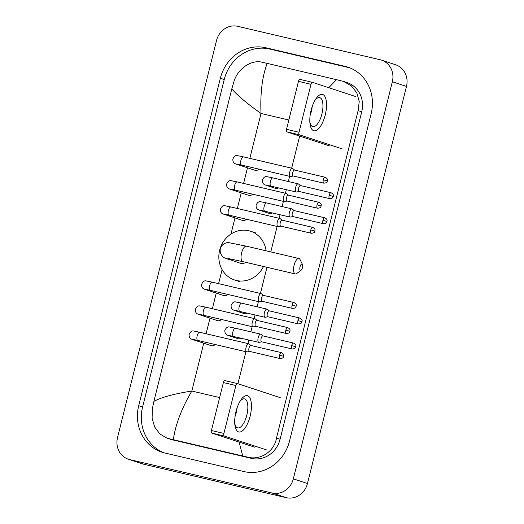<?xml version="1.0" encoding="UTF-8"?>
<svg xmlns="http://www.w3.org/2000/svg" width="524" height="524" viewBox="0 0 524 524"><rect width="100%" height="100%" fill="white"/><g stroke="black" fill="none" stroke-linecap="round" stroke-linejoin="round"><path stroke-width="0.79" d="M381.511 60.129L395.646 64.78A18.654 17.109 108.2 0 1 406.473 86.408L307.47 483.501A18.654 17.109 108.2 0 1 286.294 497.682L143.812 464.244A18.654 17.109 108.2 0 1 142.489 463.871L128.354 459.221A18.654 17.109 108.2 0 1 117.527 437.592L216.53 40.499A18.654 17.109 108.2 0 1 237.706 26.318L380.188 59.756A18.654 17.109 108.2 0 1 381.511 60.129A18.654 17.109 108.2 0 1 392.345 81.757L293.335 478.851A18.654 17.109 108.2 0 1 272.166 493.032L129.677 459.594A18.654 17.109 108.2 0 1 128.354 459.221M345.034 66.345L265.871 47.769A40.106 36.778 -71.8 0 0 220.349 78.259L138.709 405.7A40.106 36.778 -71.8 0 0 161.995 452.205A40.106 36.778 -71.8 0 0 164.837 453.005L243.994 471.58A40.106 36.778 -71.8 0 0 289.523 441.09L371.162 113.649A40.106 36.778 -71.8 0 0 347.871 67.144A40.106 36.778 -71.8 0 0 345.034 66.345L348.919 67.622L269.762 49.046A40.106 36.778 -71.8 0 0 224.233 79.537L142.594 406.978A40.106 36.778 -71.8 0 0 163.96 452.782M349.796 67.845A40.106 36.778 -71.8 0 0 348.919 67.622M166.933 438.116L170.549 439.309A25.185 23.095 -71.8 0 0 172.331 439.813L251.487 458.382A25.185 23.095 -71.8 0 0 280.078 439.243L361.717 111.795A25.185 23.095 -71.8 0 0 347.091 82.596L343.482 81.41L351.29 85.792L356.818 92.82L359.241 101.525L358.115 110.61L276.476 438.057C274.511 451.387 260.356 460.596 247.76 457.157L168.604 438.581L166.933 438.116L159.886 433.99L154.704 427.067L152.104 418.309L152.32 408.923L153.899 401.371C161.621 397.225 174.263 393.786 191.823 391.048C181.612 408.425 175.455 424.637 173.339 439.682M328.777 87.711L336.526 79.668L343.482 81.41M336.526 79.668L267.161 63.391C262.183 76.746 260.14 93.442 261.024 113.479C246.693 103.28 236.959 95.067 231.818 88.844L153.899 401.371M231.818 88.844L233.959 81.482C237.745 68.749 251.232 59.323 262.426 62.297L267.161 63.391M242.71 455.959L239.095 442.073M311.105 110.276A18.654 7.415 -76.8 0 1 315.572 99.324A18.654 7.415 -76.8 0 1 324.801 96.35A18.654 7.415 -76.8 0 1 325.24 114.926A18.654 7.415 -76.8 0 1 316.594 130.273A18.654 7.415 -76.8 0 1 309.939 123.337A18.654 7.415 -76.8 0 1 311.105 110.276M309.828 121.922A14.921 5.934 103.2 0 0 312.841 126.677A14.921 5.934 103.2 0 0 321.9 114.009A14.921 5.934 103.2 0 0 319.66 97.621A14.921 5.934 103.2 0 0 314.845 100.543M312.212 106.523A14.921 5.934 -76.8 0 1 311.328 111.527A14.921 5.934 -76.8 0 1 310.129 115.398M355.344 96.455L312.422 82.32A2.332 0.924 103.2 0 0 312.389 82.314A2.332 0.924 103.2 0 0 310.974 84.292L298.477 81.364A2.332 0.924 -76.8 0 1 299.892 79.379A2.332 0.924 -76.8 0 1 299.918 79.393L312.356 82.307M299.021 132.238A2.332 0.924 103.2 0 0 299.342 134.786L286.838 131.852A2.332 0.924 -76.8 0 1 286.523 129.304L299.021 132.238L310.974 84.292M342.264 148.914L299.342 134.786M286.523 129.304L298.477 81.364M286.838 131.852L329.76 145.98M300.029 266.801A3.262 1.297 103.2 0 0 301.143 270.201A3.262 1.297 103.2 0 0 302.499 267.613A3.262 1.297 103.2 0 0 302.486 264.469A3.262 1.297 103.2 0 0 300.029 266.801M301.143 270.201L296.794 273.495A7.926 3.151 -76.8 0 1 295.287 273.947A7.926 3.151 -76.8 0 1 294.095 265.242A7.926 3.151 -76.8 0 1 298.909 258.509A7.926 3.151 -76.8 0 1 300.062 259.583L302.486 264.469M227.947 258.489L242.795 261.627A7.926 3.151 103.2 0 1 241.603 252.922A7.926 3.151 103.2 0 1 246.418 246.195L228.778 242.658C227.54 242.252 221.947 243.188 220.362 248.71C219.17 254.33 223.669 257.788 224.953 258.011L240.09 263.133A7.926 7.271 -71.8 0 0 240.654 263.29A7.926 7.271 -71.8 0 0 245.972 262.373M263.48 266.487A25.65 23.521 108.2 0 1 236.37 280.478A25.65 23.521 108.2 0 1 234.549 279.967A25.65 23.521 108.2 0 1 219.923 249.234A25.65 23.521 108.2 0 1 248.769 230.73A25.65 23.521 108.2 0 1 250.59 231.241A25.65 23.521 108.2 0 1 266.081 250.806M258.876 169.121A4.199 3.851 108.2 0 1 255.175 170.333A4.199 3.851 108.2 0 1 254.874 170.248L236.363 164.156C235.859 163.848 232.61 163.534 232.833 159.106C234.13 156.218 235.728 155.078 237.621 155.68L243.437 156.873A4.199 1.67 103.2 0 0 240.889 160.436A4.199 1.67 103.2 0 0 240.824 160.691A4.199 1.67 103.2 0 0 241.518 165.047L290.427 176.523A4.199 1.67 103.2 0 0 290.735 176.523L293.302 175.999M294.685 170.097L292.621 168.486A4.199 1.67 103.2 0 0 292.405 168.368A4.199 1.67 103.2 0 0 292.346 168.348A4.199 1.67 103.2 0 0 289.798 171.911A4.199 1.67 103.2 0 0 290.375 176.509A4.199 1.67 103.2 0 0 290.427 176.523M294.619 170.084A3.033 1.205 103.2 0 0 294.58 170.071A3.033 1.205 103.2 0 0 292.739 172.645A3.033 1.205 103.2 0 0 293.152 175.966A3.033 1.205 103.2 0 0 293.198 175.972L323.773 183.151C327.638 182.922 327.002 181.396 327.408 180.931L323.321 179.824A3.033 1.205 103.2 0 0 323.773 183.151M252.627 194.175A4.199 3.851 108.2 0 1 248.926 195.387A4.199 3.851 108.2 0 1 248.631 195.301L230.121 189.21C229.61 188.902 226.361 188.588 226.584 184.166C227.881 181.278 229.479 180.132 231.372 180.734L237.189 181.926A4.199 1.67 103.2 0 0 234.641 185.489A4.199 1.67 103.2 0 0 234.582 185.745A4.199 1.67 103.2 0 0 235.269 190.101L284.185 201.576A4.199 1.67 103.2 0 0 284.493 201.583L287.054 201.052M288.442 195.151L286.379 193.539A4.199 1.67 103.2 0 0 286.156 193.422A4.199 1.67 103.2 0 0 286.097 193.408A4.199 1.67 103.2 0 0 283.55 196.972A4.199 1.67 103.2 0 0 284.126 201.563A4.199 1.67 103.2 0 0 284.185 201.576M288.37 195.138A3.033 1.205 103.2 0 0 288.331 195.124A3.033 1.205 103.2 0 0 286.49 197.699A3.033 1.205 103.2 0 0 286.91 201.019A3.033 1.205 103.2 0 0 286.949 201.033L317.531 208.205C321.395 207.982 320.76 206.449 321.16 205.991L317.072 204.877A3.033 1.205 103.2 0 0 317.531 208.205M246.378 219.228A4.199 3.851 108.2 0 1 242.678 220.44A4.199 3.851 108.2 0 1 242.383 220.355L223.872 214.264C223.362 213.962 220.113 213.648 220.335 209.22C221.632 206.332 223.231 205.192 225.124 205.794L230.94 206.987A4.199 1.67 103.2 0 0 228.392 210.55A4.199 1.67 103.2 0 0 228.333 210.805A4.199 1.67 103.2 0 0 229.021 215.154L277.936 226.637A4.199 1.67 103.2 0 0 278.244 226.637L280.805 226.113M282.194 220.211L280.13 218.6A4.199 1.67 103.2 0 0 279.908 218.475A4.199 1.67 103.2 0 0 279.855 218.462A4.199 1.67 103.2 0 0 277.301 222.025A4.199 1.67 103.2 0 0 277.877 226.617A4.199 1.67 103.2 0 0 277.936 226.637M282.128 220.198A3.033 1.205 103.2 0 0 282.089 220.185A3.033 1.205 103.2 0 0 280.248 222.759A3.033 1.205 103.2 0 0 280.661 226.073A3.033 1.205 103.2 0 0 280.7 226.086L311.282 233.259C315.147 233.036 314.511 231.51 314.917 231.045L310.824 229.931A3.033 1.205 103.2 0 0 311.282 233.259M227.639 294.396A4.199 3.851 108.2 0 1 223.938 295.608A4.199 3.851 108.2 0 1 223.643 295.523L205.126 289.431C204.622 289.13 201.373 288.816 201.596 284.388C202.893 281.499 204.491 280.36 206.384 280.962L212.2 282.154A4.199 1.67 103.2 0 0 209.652 285.718A4.199 1.67 103.2 0 0 209.593 285.973A4.199 1.67 103.2 0 0 210.281 290.322L259.197 301.804A4.199 1.67 103.2 0 0 259.504 301.804L262.066 301.28M263.454 295.379L261.391 293.767A4.199 1.67 103.2 0 0 261.168 293.643A4.199 1.67 103.2 0 0 261.109 293.63A4.199 1.67 103.2 0 0 258.561 297.193A4.199 1.67 103.2 0 0 259.138 301.785A4.199 1.67 103.2 0 0 259.197 301.804M263.382 295.359A3.033 1.205 103.2 0 0 263.343 295.353A3.033 1.205 103.2 0 0 261.502 297.927A3.033 1.205 103.2 0 0 261.921 301.241A3.033 1.205 103.2 0 0 261.961 301.254L292.543 308.426C296.407 308.204 295.772 306.678 296.171 306.213L292.084 305.099A3.033 1.205 103.2 0 0 292.543 308.426M221.39 319.45A4.199 3.851 108.2 0 1 217.689 320.668A4.199 3.851 108.2 0 1 217.394 320.583L198.884 314.485C198.373 314.184 195.124 313.869 195.347 309.442C196.644 306.553 198.242 305.413 200.135 306.016L205.952 307.208A4.199 1.67 103.2 0 0 203.404 310.771A4.199 1.67 103.2 0 0 203.345 311.027A4.199 1.67 103.2 0 0 204.032 315.382L252.948 326.858A4.199 1.67 103.2 0 0 253.256 326.858L255.817 326.334M257.205 320.433L255.142 318.821A4.199 1.67 103.2 0 0 254.919 318.703A4.199 1.67 103.2 0 0 254.867 318.684A4.199 1.67 103.2 0 0 252.313 322.247A4.199 1.67 103.2 0 0 252.889 326.838A4.199 1.67 103.2 0 0 252.948 326.858M257.14 320.419A3.033 1.205 103.2 0 0 257.101 320.406A3.033 1.205 103.2 0 0 255.26 322.981A3.033 1.205 103.2 0 0 255.673 326.295A3.033 1.205 103.2 0 0 255.712 326.308L286.294 333.487C290.158 333.257 289.523 331.731 289.929 331.266L285.835 330.153A3.033 1.205 103.2 0 0 286.294 333.487M215.141 344.51A4.199 3.851 108.2 0 1 211.447 345.722A4.199 3.851 108.2 0 1 211.146 345.637L192.636 339.545C192.125 339.238 188.876 338.923 189.099 334.502C190.402 331.613 191.994 330.467 193.893 331.07L199.703 332.262A4.199 1.67 103.2 0 0 197.155 335.825A4.199 1.67 103.2 0 0 197.096 336.081A4.199 1.67 103.2 0 0 197.79 340.436L246.699 351.912A4.199 1.67 103.2 0 0 247.007 351.912L249.575 351.388M250.957 345.486L248.893 343.875A4.199 1.67 103.2 0 0 248.671 343.757A4.199 1.67 103.2 0 0 248.618 343.737A4.199 1.67 103.2 0 0 246.07 347.301A4.199 1.67 103.2 0 0 246.64 351.899A4.199 1.67 103.2 0 0 246.699 351.912M250.891 345.473A3.033 1.205 103.2 0 0 250.852 345.46A3.033 1.205 103.2 0 0 249.011 348.034A3.033 1.205 103.2 0 0 249.424 351.355A3.033 1.205 103.2 0 0 249.463 351.362L280.045 358.54C283.91 358.318 283.274 356.785 283.681 356.32L279.587 355.213A3.033 1.205 103.2 0 0 280.045 358.54M278.63 187.861A4.199 3.851 108.2 0 1 275.716 188.411A4.199 3.851 108.2 0 1 275.414 188.326L265.878 185.188C265.373 184.88 262.124 184.572 262.347 180.145C263.644 177.256 265.242 176.11 267.135 176.712L272.952 177.905A4.199 1.67 103.2 0 0 270.338 181.73A4.199 1.67 103.2 0 0 270.974 186.066A4.199 1.67 103.2 0 0 271.032 186.079A4.199 1.67 103.2 0 0 271.091 186.092M300.534 185.581L298.477 183.97A4.199 1.67 103.2 0 0 298.254 183.845A4.199 1.67 103.2 0 0 298.195 183.832A4.199 1.67 103.2 0 0 295.628 187.468A4.199 1.67 103.2 0 0 296.224 191.987A4.199 1.67 103.2 0 0 296.276 192.007A4.199 1.67 103.2 0 0 296.591 192.007L299.152 191.483M300.468 185.562A3.033 1.205 103.2 0 0 300.429 185.555A3.033 1.205 103.2 0 0 298.588 188.129A3.033 1.205 103.2 0 0 299.007 191.443A3.033 1.205 103.2 0 0 299.047 191.457L329.622 198.629C333.487 198.406 332.851 196.88 333.257 196.415L329.17 195.301A3.033 1.205 103.2 0 0 329.622 198.629M272.382 212.921A4.199 3.851 108.2 0 1 269.467 213.464A4.199 3.851 108.2 0 1 269.172 213.386L259.629 210.242C259.125 209.941 255.876 209.626 256.098 205.198C257.395 202.31 258.994 201.17 260.887 201.773L266.703 202.965A4.199 1.67 103.2 0 0 264.096 206.784A4.199 1.67 103.2 0 0 264.731 211.12A4.199 1.67 103.2 0 0 264.784 211.133A4.199 1.67 103.2 0 0 264.843 211.146M294.292 210.635L292.228 209.024A4.199 1.67 103.2 0 0 292.006 208.906A4.199 1.67 103.2 0 0 291.947 208.886A4.199 1.67 103.2 0 0 289.386 212.521A4.199 1.67 103.2 0 0 289.975 217.047A4.199 1.67 103.2 0 0 290.034 217.06A4.199 1.67 103.2 0 0 290.342 217.06L292.903 216.536M294.226 210.622A3.033 1.205 103.2 0 0 294.18 210.609A3.033 1.205 103.2 0 0 292.34 213.183A3.033 1.205 103.2 0 0 292.759 216.497A3.033 1.205 103.2 0 0 292.798 216.51L323.38 223.689C327.245 223.46 326.609 221.934 327.009 221.469L322.922 220.355A3.033 1.205 103.2 0 0 323.38 223.689M247.393 313.142A4.199 3.851 108.2 0 1 244.479 313.693A4.199 3.851 108.2 0 1 244.184 313.607L234.641 310.47C234.136 310.162 230.888 309.848 231.11 305.42C232.407 302.531 234.005 301.392 235.898 301.994L241.715 303.186A4.199 1.67 103.2 0 0 239.108 307.005A4.199 1.67 103.2 0 0 239.743 311.341A4.199 1.67 103.2 0 0 239.796 311.361A4.199 1.67 103.2 0 0 239.854 311.367M269.303 310.856L267.24 309.245A4.199 1.67 103.2 0 0 267.017 309.127A4.199 1.67 103.2 0 0 266.958 309.108A4.199 1.67 103.2 0 0 264.397 312.743A4.199 1.67 103.2 0 0 264.987 317.269A4.199 1.67 103.2 0 0 265.046 317.282A4.199 1.67 103.2 0 0 265.354 317.282L267.915 316.758M269.238 310.843A3.033 1.205 103.2 0 0 269.192 310.83A3.033 1.205 103.2 0 0 267.351 313.404A3.033 1.205 103.2 0 0 267.771 316.725A3.033 1.205 103.2 0 0 267.81 316.732L298.392 323.911C302.256 323.681 301.621 322.155 302.021 321.69L297.933 320.583A3.033 1.205 103.2 0 0 298.392 323.911M241.145 338.196A4.199 3.851 108.2 0 1 238.23 338.746A4.199 3.851 108.2 0 1 237.935 338.661L228.399 335.524C227.888 335.216 224.639 334.901 224.862 330.48C226.158 327.592 227.757 326.445 229.65 327.048L235.466 328.24A4.199 1.67 103.2 0 0 232.859 332.059A4.199 1.67 103.2 0 0 233.494 336.401A4.199 1.67 103.2 0 0 233.547 336.415A4.199 1.67 103.2 0 0 233.606 336.428M263.055 335.91L260.991 334.305A4.199 1.67 103.2 0 0 260.769 334.181A4.199 1.67 103.2 0 0 260.716 334.168A4.199 1.67 103.2 0 0 258.149 337.803A4.199 1.67 103.2 0 0 258.738 342.323A4.199 1.67 103.2 0 0 258.797 342.336A4.199 1.67 103.2 0 0 259.105 342.342L261.666 341.818M262.989 335.897A3.033 1.205 103.2 0 0 262.95 335.891A3.033 1.205 103.2 0 0 261.109 338.458A3.033 1.205 103.2 0 0 261.522 341.779A3.033 1.205 103.2 0 0 261.561 341.792L292.143 348.964C296.008 348.742 295.372 347.216 295.778 346.75L291.685 345.637A3.033 1.205 103.2 0 0 292.143 348.964M236.01 411.491A18.654 7.415 -76.8 0 1 240.477 400.539A18.654 7.415 -76.8 0 1 249.699 397.565A18.654 7.415 -76.8 0 1 250.138 416.141A18.654 7.415 -76.8 0 1 241.492 431.481A18.654 7.415 -76.8 0 1 234.837 424.551A18.654 7.415 -76.8 0 1 236.01 411.491M234.726 423.13A14.921 5.934 103.2 0 0 237.739 427.892A14.921 5.934 103.2 0 0 246.797 415.224A14.921 5.934 103.2 0 0 244.557 398.836A14.921 5.934 103.2 0 0 239.743 401.757M237.117 407.738A14.921 5.934 -76.8 0 1 236.226 412.742A14.921 5.934 -76.8 0 1 235.034 416.606M280.242 397.664L237.32 383.535A2.332 0.924 103.2 0 0 237.287 383.529A2.332 0.924 103.2 0 0 235.872 385.507L223.375 382.572A2.332 0.924 -76.8 0 1 224.789 380.594A2.332 0.924 -76.8 0 1 224.822 380.601L237.254 383.522M223.918 433.446A2.332 0.924 103.2 0 0 224.239 436.001L211.742 433.066A2.332 0.924 -76.8 0 1 211.421 430.512L223.918 433.446L235.872 385.507M267.161 450.129L224.239 436.001M211.421 430.512L223.375 382.572M211.742 433.066L254.664 447.195M288.835 120.009L261.024 113.479L249.837 158.372M219.635 397.578L191.823 391.048L203.751 343.2M206.102 333.762L210 318.147M212.351 308.708L216.248 293.093M218.6 283.654L222.104 269.605M230.96 234.077L234.988 217.925M237.339 208.487L241.237 192.871M243.588 183.433L247.479 167.811M237.922 383.732L245.907 351.728M247.937 343.58L248.828 339.997M250.858 331.856L252.149 326.668M254.179 318.526L255.077 314.944M257.107 306.795L258.398 301.614M260.428 293.466L266.952 267.299M270.79 251.913L277.137 226.447M279.168 218.298L280.065 214.722M282.095 206.574L283.386 201.393M285.416 193.245L286.307 189.662M288.344 181.52L289.634 176.339M291.665 168.191L299.669 136.076M129.677 459.594L143.812 464.244M272.166 493.032L286.294 497.682M293.335 478.851L307.47 483.501M392.345 81.757L406.473 86.408M142.594 406.978L138.709 405.7M224.233 79.537L220.349 78.259M269.762 49.046L265.871 47.769M361.717 111.795L358.115 110.61M280.078 439.243L276.476 438.057M251.487 458.382L247.76 457.157M172.331 439.813L168.604 438.581M227.724 259.066A7.926 7.271 -71.8 0 0 228.287 259.223A7.926 7.271 -71.8 0 0 231.654 259.157M327.408 180.931C327.166 180.328 328.686 179.169 325.162 177.25A3.033 1.205 103.2 0 0 323.321 179.824M238.093 164.281A4.199 3.851 108.2 0 1 236.665 164.235A4.199 3.851 108.2 0 1 236.363 164.156M321.16 205.991C320.917 205.388 322.437 204.222 318.913 202.303A3.033 1.205 103.2 0 0 317.072 204.877M231.844 189.334A4.199 3.851 108.2 0 1 230.416 189.295A4.199 3.851 108.2 0 1 230.121 189.21M314.917 231.045C314.669 230.442 316.195 229.276 312.664 227.357A3.033 1.205 103.2 0 0 310.824 229.931M225.595 214.388A4.199 3.851 108.2 0 1 224.167 214.349A4.199 3.851 108.2 0 1 223.872 214.264M296.171 306.213C295.929 305.61 297.449 304.444 293.925 302.525A3.033 1.205 103.2 0 0 292.084 305.099M206.856 289.556A4.199 3.851 108.2 0 1 205.428 289.517A4.199 3.851 108.2 0 1 205.126 289.431M289.929 331.266C289.68 330.664 291.206 329.498 287.676 327.585A3.033 1.205 103.2 0 0 285.835 330.153M200.607 314.616A4.199 3.851 108.2 0 1 199.179 314.57A4.199 3.851 108.2 0 1 198.884 314.485M283.681 356.32C283.432 355.717 284.958 354.558 281.427 352.639A3.033 1.205 103.2 0 0 279.587 355.213M194.358 339.67A4.199 3.851 108.2 0 1 192.93 339.631A4.199 3.851 108.2 0 1 192.636 339.545M333.257 196.415C333.015 195.812 334.535 194.646 331.011 192.727A3.033 1.205 103.2 0 0 329.17 195.301M273.004 177.924A4.199 1.67 103.2 0 0 272.952 177.905L298.195 183.832M267.6 185.313A4.199 3.851 108.2 0 1 266.179 185.273A4.199 3.851 108.2 0 1 265.878 185.188M327.009 221.469C326.766 220.866 328.286 219.7 324.762 217.788A3.033 1.205 103.2 0 0 322.922 220.355M266.755 202.978A4.199 1.67 103.2 0 0 266.703 202.965L291.947 208.886M261.358 210.366A4.199 3.851 108.2 0 1 259.93 210.327A4.199 3.851 108.2 0 1 259.629 210.242M302.021 321.69C301.778 321.088 303.298 319.928 299.774 318.009A3.033 1.205 103.2 0 0 297.933 320.583M241.767 303.2A4.199 1.67 103.2 0 0 241.715 303.186L266.958 309.108M236.37 310.594A4.199 3.851 108.2 0 1 234.942 310.549A4.199 3.851 108.2 0 1 234.641 310.47M295.778 346.75C295.529 346.148 297.056 344.982 293.525 343.063A3.033 1.205 103.2 0 0 291.685 345.637M235.525 328.26A4.199 1.67 103.2 0 0 235.466 328.24L260.716 334.168M230.121 335.648A4.199 3.851 108.2 0 1 228.693 335.609A4.199 3.851 108.2 0 1 228.399 335.524M312.389 82.314L299.892 79.379M242.795 261.627L295.287 273.947M234.549 279.967L239.848 281.709M250.59 231.241L255.889 232.983M246.418 246.195L298.909 258.509M241.518 165.047L236.763 164.032M243.437 156.873L292.346 168.348M325.162 177.25L294.58 170.071M235.269 190.101L230.514 189.085M237.189 181.926L286.097 193.408M318.913 202.303L288.331 195.124M229.021 215.154L224.272 214.146M230.94 206.987L279.855 218.462M312.664 227.357L282.089 220.185M210.281 290.322L205.526 289.313M212.2 282.154L261.109 293.63M293.925 302.525L263.343 295.353M204.032 315.382L199.284 314.367M205.952 307.208L254.867 318.684M287.676 327.585L257.101 320.406M197.79 340.436L193.035 339.421M199.703 332.262L248.618 343.737M281.427 352.639L250.852 345.46M266.277 185.064L296.276 192.007M331.011 192.727L300.429 185.555M260.022 210.124L290.034 217.06M324.762 217.788L294.18 210.609M235.034 310.346L265.046 317.282M299.774 318.009L269.192 310.83M228.785 335.399L258.797 342.336M293.525 343.063L262.95 335.891M237.287 383.529L224.789 380.594"/></g></svg>
